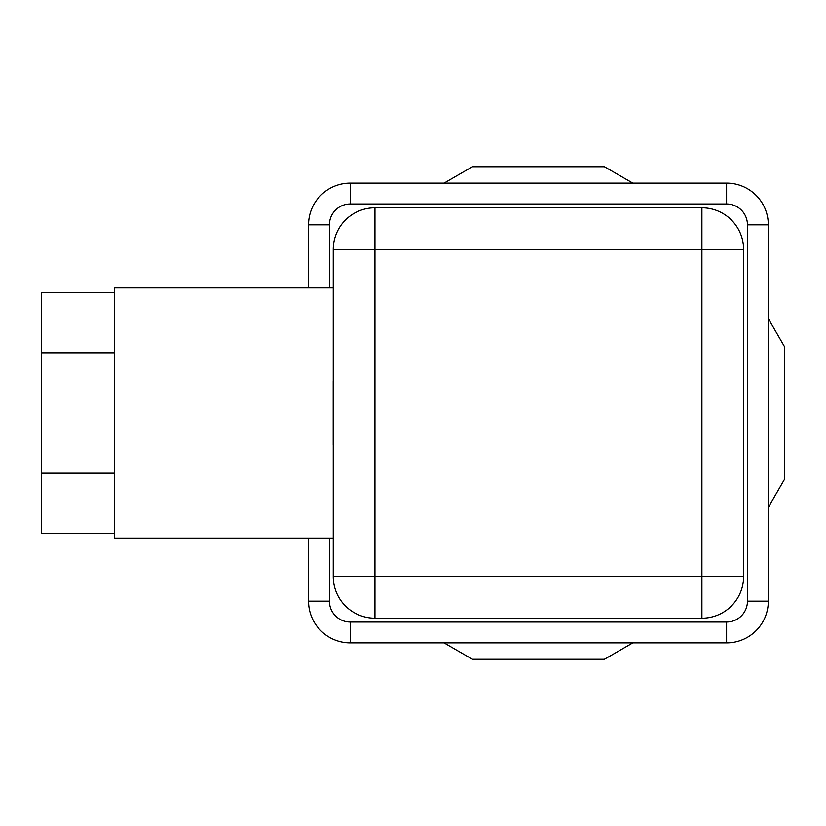 <?xml version="1.0" encoding="UTF-8"?>
<svg xmlns="http://www.w3.org/2000/svg" width="826" height="826" viewBox="0 0 826 826"><rect width="100%" height="100%" fill="white"/><g stroke="black" fill="none" stroke-linecap="round" stroke-linejoin="round"><path stroke-width="1.24" d="M333.239 287.882L114.287 287.882L114.287 538.118L333.239 538.118M308.552 538.118L308.552 601.163A41.703 41.703 0 0 0 350.265 642.876L726.601 642.876A41.703 41.703 0 0 0 768.304 601.163L768.304 224.837A41.703 41.703 0 0 0 726.601 183.124L350.265 183.124A41.703 41.703 0 0 0 308.552 224.837L308.552 287.882M333.239 444.925L333.239 576.486A41.703 41.703 0 0 0 374.942 618.189L701.914 618.189A41.703 41.703 0 0 0 743.617 576.486L743.617 249.514A41.703 41.703 0 0 0 701.914 207.811L374.942 207.811A41.703 41.703 0 0 0 333.239 249.514L333.239 381.075M374.942 618.189L374.942 576.486L333.239 576.486A41.703 41.703 0 0 0 374.942 618.189L701.914 618.189A41.703 41.703 0 0 0 743.617 576.486L743.617 249.514A41.703 41.703 0 0 0 701.914 207.811L701.914 249.514L743.617 249.514M632.819 183.124L604.415 166.728L472.441 166.728L444.037 183.124M444.037 642.876L472.441 659.272L604.415 659.272L632.819 642.876M768.304 507.391L784.7 478.987L784.7 347.013L768.304 318.609M114.287 533.389L41.3 533.389L41.3 473.195L114.287 473.195M114.287 352.805L41.3 352.805L41.3 292.61L114.287 292.61M41.3 473.195L41.3 352.805M333.198 445.028L333.198 380.972M374.942 207.811A41.703 41.703 0 0 0 333.239 249.514L374.942 249.514L374.942 207.811M768.304 601.163L747.447 601.163A20.857 20.857 0 0 1 726.601 622.019L726.601 642.876M726.601 622.019L350.265 622.019A20.857 20.857 0 0 1 329.409 601.163L308.552 601.163M350.265 642.876L350.265 622.019M329.409 601.163L329.409 538.118M329.409 287.882L329.409 224.837A20.857 20.857 0 0 1 350.265 203.981L350.265 183.124M308.552 224.837L329.409 224.837M350.265 203.981L726.601 203.981A20.857 20.857 0 0 1 747.447 224.837L768.304 224.837M726.601 183.124L726.601 203.981M747.447 224.837L747.447 601.163M701.914 618.189A41.703 41.703 0 0 0 743.617 576.486L701.914 576.486L701.914 618.189M374.942 576.486L374.942 249.514L701.914 249.514L701.914 576.486L374.942 576.486"/></g></svg>
